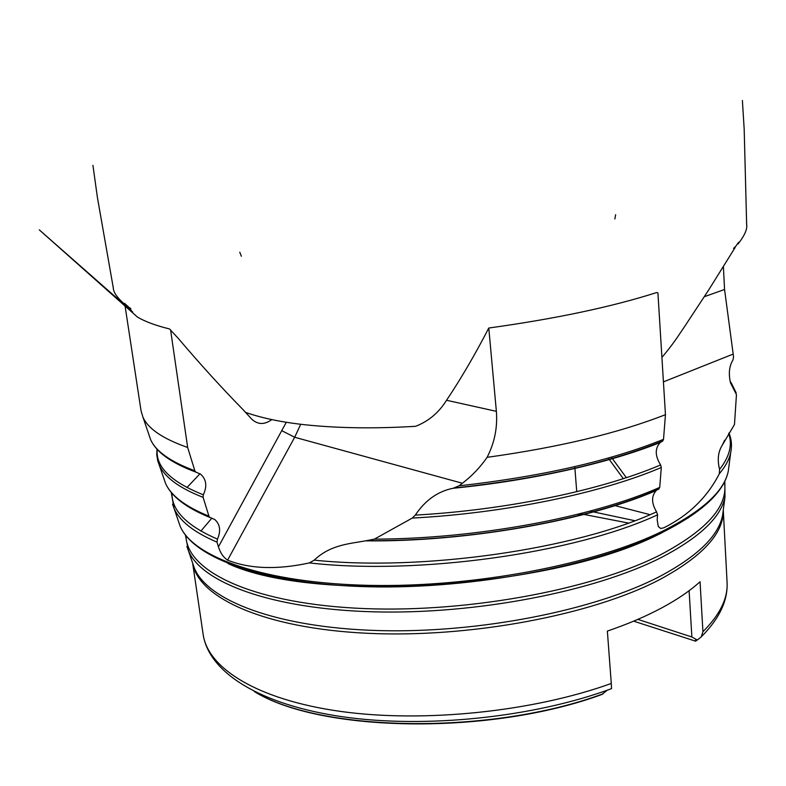 <?xml version="1.0" encoding="UTF-8"?>
<svg xmlns="http://www.w3.org/2000/svg" width="786" height="786" viewBox="0 0 786 786"><rect width="100%" height="100%" fill="white"/><g stroke="black" fill="none" stroke-linecap="round" stroke-linejoin="round"><path stroke-width="1.18" d="M309.389 562.904L314.223 560.143C330.091 544.973 348.886 543.804 365.539 540.856L374.382 539.127L412.296 518.062L415.293 515.115C425.275 500.21 437.92 491.26 453.247 488.244L459.044 485.827L462.394 483.262L294.671 437.262L227.596 560.143C249.958 568.995 277.222 569.909 309.389 562.904C418.162 575.431 575.568 553.098 657.568 514.82L657.175 519.811L658.275 526.522L660.682 528.487L663.856 527.789C688.791 515.292 707.282 497.283 719.328 473.752L719.583 469.389C717.186 459.83 718.09 451.744 722.305 445.141L734.488 424.479L736.453 394.601L730.538 382.959C728.376 373.743 729.202 366.089 732.984 359.978L733.554 356.834L724.554 289.503L723.405 266.68M126.693 307.513L137.462 317.072C144.909 321.533 155.599 325.492 169.53 328.961L178.137 338.226C200.008 364.006 221.721 387.891 243.277 409.889L251.471 418.899C257.621 424.745 264.401 424.98 271.809 419.616M614.848 218.97L615.644 214.735M239.759 252.208L241.381 256.246M126.222 306.736L125.387 305.056M125.043 304.182L124.836 303.534M125.288 304.447L125.21 303.927M125.092 306.098L141.067 410.901L142.954 417.17C148.014 428.684 162.918 438.785 187.657 447.48L170.582 329.914M227.596 560.143C223.44 557.431 220.385 553 218.449 546.85L216.985 542.124L217.467 539.117C221.053 530.904 220.139 524.36 214.735 519.487L209.793 517.414L208.938 516.176L203.112 497.351L203.328 494.807C207.327 486.2 206.394 479.293 200.509 474.086L195.802 472.091L194.869 470.775L187.657 447.48M157.229 449.395C155.471 466.688 170.837 481.828 203.328 494.807M171.938 493.244C171.761 510.615 186.94 525.903 217.467 539.117M656.615 292.559L657.921 292.903L665.457 414.674C618.317 433.155 558.866 447.372 487.104 457.334C494.571 442.764 497.656 427.427 496.369 411.333L488.784 328.027C555.879 318.723 611.822 306.894 656.615 292.559M462.394 483.262C472.052 475.874 480.285 467.228 487.104 457.334M415.293 515.115C507.029 510.016 601.801 490.042 660.604 464.939C654.915 455.811 654.817 448.305 660.309 442.43L662.696 441.054L663.512 439.354L665.457 414.674M368.438 540.689C470.981 541.466 590.129 519.634 658.53 489.246L659.729 487.389L661.291 467.483L660.604 464.939M314.223 560.143C422.446 571.51 575.932 549.237 656.546 511.843C651.339 503.05 651.27 495.927 656.339 490.474C588.969 520.037 467.916 542.055 365.539 540.856M657.568 514.82L656.546 511.843M735.509 391.664L730.096 381.22M719.583 469.389C729.614 456.627 732.631 444.65 728.661 433.469M601.693 694.539L607.44 690.137M610.486 689.037L611.547 688.654L611.282 683.456L607.362 631.089C627.975 624.015 646.121 616.273 661.812 607.853C677.434 599.433 690.177 590.728 700.051 581.728L702.93 631.698L701.259 636.847L697.349 640.02L695.659 639.794L695.728 641.209L633.654 621.156M634.833 520.715L589.873 511.146M553.511 568.789L554.238 568.386M637.829 619.378L691.867 636.994L689.106 590.718M697.349 640.02L691.867 636.994M410.852 426.592L415.598 426.307C428.537 421.296 438.853 412.621 446.546 400.27C461.018 378.616 475.098 354.535 488.784 328.027M724.554 289.503L704.354 296.686M218.449 546.85L286.31 422.269M178.255 520.705L180.043 525.932C192.786 557.136 264.273 583.143 369.263 585.364C474.066 587.663 596.122 564.161 663.62 530.648C702.733 510.812 724.289 490.995 728.278 471.207L728.995 465.734M199.998 473.742L186.95 487.556M172.547 504.209L173.971 508.129C179.395 520.882 193.729 532.22 216.985 542.124M719.328 473.752C725.458 466.501 729.251 459.437 730.715 452.559L731.334 448.442M148.937 434.707L150.558 439.462C155.716 451.311 170.493 461.755 194.869 470.775M157.898 461.284L159.253 464.978C164.52 477.181 179.139 487.978 203.112 497.351M163.724 478.085L165.433 483.095C170.768 495.534 185.27 506.567 208.938 516.176M459.044 485.827C541.466 476.532 609.612 461.048 663.512 439.354M454.396 488.018C538.164 478.939 607.46 463.357 662.293 441.29M412.296 518.062C505.162 513.248 601.722 493.028 661.291 467.483M374.382 539.127C476.178 538.99 592.398 517.227 659.729 487.389M626.334 477.672L611.331 457.177M255.165 691.955C321.199 732.346 491.427 735.264 603.157 693.773M611.547 688.654C534.058 717.343 425.894 728.72 343.02 716.832C260.245 704.924 208.84 672.551 203.161 634.499C207.799 668.149 257.14 699.697 340.446 711.399C423.585 723.071 533.046 711.752 611.282 683.456M580.726 515.076L578.545 514.791M695.728 641.18L696.887 640L695.728 641.209M628.446 523.054L580.107 513.69M227.96 563.552C315.707 604.591 557.844 588.233 662.441 532.417L688.733 517.571M185.977 535.757C186.302 570.233 249.133 602.184 354.859 608.118C460.331 614.19 590.571 590.63 660.702 554.7C707.302 529.921 728.543 505.693 724.407 482.015M186.901 546.486L188.385 550.613C201.334 582.495 271.622 609.17 374.156 611.842C476.513 614.573 595.483 591.219 661.527 557.392C699.795 537.369 720.939 517.247 724.977 497.047L724.82 481.179M192.521 562.737L194.368 568.15C207.455 600.475 276.859 627.592 377.634 630.549C478.232 633.575 595.002 610.358 659.994 576.344C697.663 556.203 718.522 535.895 722.58 515.429L723.326 509.76M192.776 563.67C198.76 597.832 264.224 628.309 366.983 633.27C469.517 638.32 592.664 614.898 659.975 579.459C702.438 556.419 723.533 533.507 723.258 510.723M211.906 518.072L200.892 531.09M702.93 631.698C719.996 614.681 728.042 598.185 727.07 582.2L723.287 510.369M649.511 514.535L614.426 505.467M733.142 354.083L663.423 381.878M496.369 411.333L446.546 400.27M300.724 424.263L294.671 437.262L282.115 430.846M125.033 305.685L124.876 304.644M124.758 303.877L124.679 303.367M171.299 492.488L173.971 508.129L180.043 525.932C193.464 558.532 265.088 584.401 369.567 586.788C473.938 589.166 595.385 565.802 662.952 532.122C702.271 512.187 724.044 491.879 728.278 471.207L730.715 452.559C732.11 445.741 731.53 439.227 728.976 433.017M195.802 472.091C171.122 462.915 156.041 452.038 150.558 439.462L142.954 417.17M200.509 474.086L181.301 466.049M156.984 449.13L156.768 454.839L157.681 460.498L165.433 483.095C171.063 496.202 185.85 507.638 209.793 517.414M214.735 519.487L204.134 515.036M454.632 487.968C538.351 478.89 607.706 463.259 662.696 441.054M660.299 442.43C610.368 462.63 533.163 480.384 453.247 488.253M368.998 540.66C471.571 541.348 590.374 519.546 658.973 488.99M731.078 382.585L736.168 392.833M722.314 445.141L724.653 440.209M602.341 694.313C490.081 735.814 319.931 732.523 254.271 691.513M688.762 517.552L659.896 533.871M185.408 535.02L188.385 550.613L192.737 563.375M723.238 510.419L724.977 497.047M203.161 634.499L192.678 563.326M727.07 582.2C728.003 600.465 719.396 618.68 701.259 636.847M576.737 491.692L574.782 466.648M623.298 478.664L608.236 458.061M137.462 317.072L39.3 229.876L132.647 312.003C128.393 308.043 132.431 311.492 130.849 309.92L129.101 308.004L130.869 308.593L128.845 307.287C125.495 304.074 124.768 303.602 126.644 305.882C117.792 298.68 113.322 292.589 113.233 287.588L113.233 287.568C113.764 291.095 112.496 282.596 113.233 287.529L97.425 197.571L92.925 165.325M245.566 412.414C262.524 418.28 282.793 422.446 306.363 424.902C339.041 428.252 375.453 428.724 415.598 426.307M661.91 357.394C674.034 343.089 678.2 335.828 684.478 326.74L708.422 290.378L735.146 247.511L733.554 248.386L735.706 246.323C738.928 241.715 739.714 240.929 738.054 243.984C744.627 235.564 747.496 229.021 746.661 224.364L746.661 224.374C746.916 229.424 746.258 216.661 746.651 224.305L744.175 129.169L742.397 100.5"/></g></svg>
